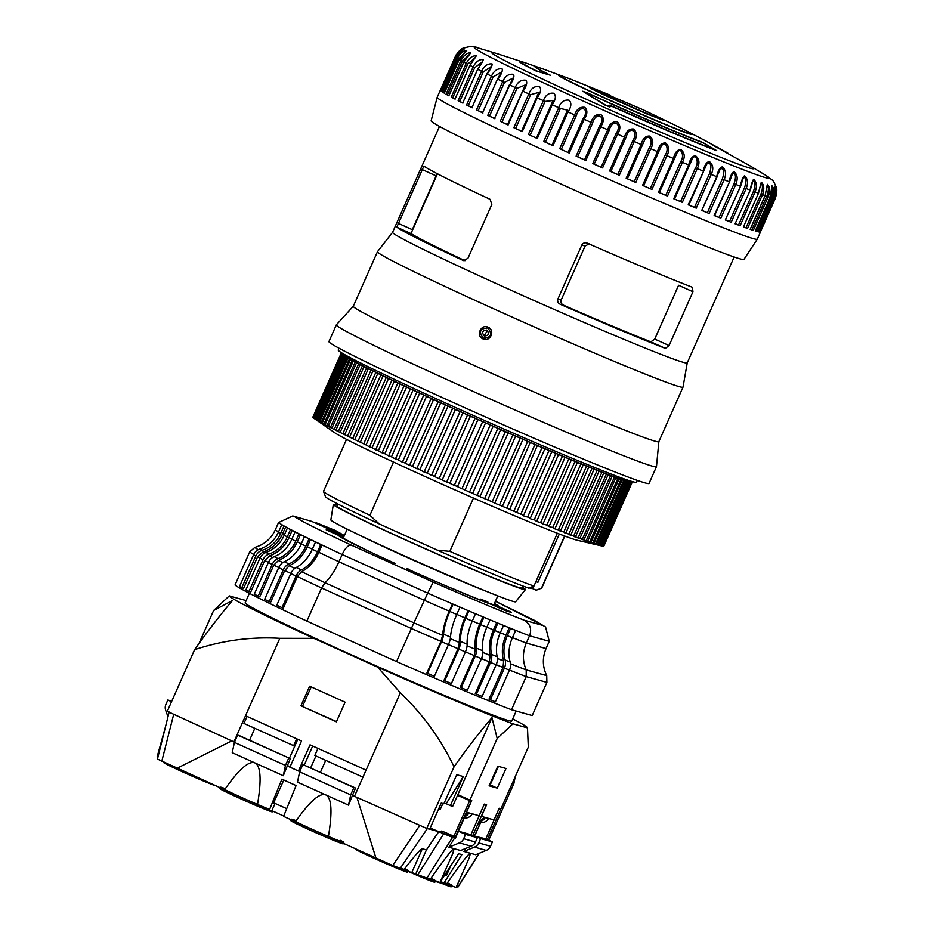 <?xml version="1.0" encoding="UTF-8"?>
<svg xmlns="http://www.w3.org/2000/svg" width="934" height="934" viewBox="0 0 934 934"><rect width="100%" height="100%" fill="white"/><g stroke="black" fill="none" stroke-linecap="round" stroke-linejoin="round"><path stroke-width="1.4" d="M408.462 569.11L406.465 568.549A87.527 2.744 23.9 0 0 492.265 604.742L504.745 610.381A101.456 3.187 -156.1 0 0 511.295 612.214L498.686 606.54A87.527 2.744 23.9 0 0 498.768 606.47A87.527 2.744 23.9 0 0 494.425 603.527A87.527 2.744 -156.1 0 1 498.768 606.47A87.527 2.744 -156.1 0 1 496.725 606.201A87.527 2.744 -156.1 0 1 453.469 589.097L451.472 588.245M343.525 537.482L342.615 537.073A83.558 2.627 -156.1 0 0 342.358 537.167A83.558 2.627 -156.1 0 0 363.548 548.562L357.395 545.795A87.527 2.744 -156.1 0 1 338.715 535.544A87.527 2.744 23.9 0 1 338.797 535.486L326.199 529.812A101.456 3.187 -156.1 0 1 332.749 531.644L332.341 532.567M511.517 709.758L532.217 715.561L546.904 682.415L526.204 676.625L511.517 709.758A163.123 5.125 23.9 0 1 396.553 661.576L306.877 621.11A163.123 5.125 23.9 0 1 235.029 584.988L249.717 551.842L254.842 547.429C264.322 544.604 271.152 538.72 275.332 529.8A148.81 4.67 23.9 0 0 278.53 531.913M275.332 529.8L278.554 522.526L292.762 515.93L311.641 521.347L344.179 535.999M343.829 536.793A87.527 2.744 -156.1 0 0 340.758 535.824A87.527 2.744 -156.1 0 0 338.715 535.544A87.527 2.744 23.9 0 0 395.117 563.424M343.875 536.676L332.749 531.644M498.277 607.462L498.686 606.54M490.35 699.811L504.383 668.114L509.439 670.157L495.405 701.854L489.007 699.169L503.052 667.471L503.636 660.992A160.263 5.032 -156.1 0 1 497.413 658.447M476.457 694.114L490.502 662.428L496.152 664.751L482.107 696.449L475.278 693.542L489.323 661.856L490.152 655.458A160.263 5.032 -156.1 0 1 482.866 652.434M461.186 687.751L475.231 656.053L481.407 658.645L467.362 690.331L460.205 687.249L474.25 655.563L475.336 649.282A160.263 5.032 -156.1 0 1 467.093 645.803M444.782 680.804L458.827 649.107L465.412 651.909L451.379 683.606L443.989 680.384L458.034 648.698L459.4 642.534A160.263 5.032 -156.1 0 1 450.328 638.646M427.468 673.379L441.513 641.681L448.425 644.658L434.392 676.356L426.896 673.052L440.93 641.366L442.599 635.33A160.263 5.032 -156.1 0 1 413.902 622.826L396.553 661.576M301.647 571.713L297.351 576.57L283.306 608.256L276.779 605.232L290.824 573.534A9.947 6.807 -64.4 0 1 296.195 567.475A29.841 20.42 115.6 0 0 312.295 549.274L315.517 542L316.824 542.526A148.81 4.67 23.9 0 0 322.055 545.036L318.833 552.309C314.735 561.229 309.014 567.709 301.647 571.713A160.263 5.032 -156.1 0 0 325.032 582.723C330.216 577.784 334.851 570.814 338.949 561.778L342.171 554.516L427.725 593.113L413.902 622.826L325.032 582.723L321.565 587.965L306.877 621.11M284.73 570.487L270.685 602.173L269.237 601.578L264.649 599.336L278.694 567.65A9.947 7.635 -63.9 0 1 284.333 561.708A29.841 22.918 116.1 0 0 301.25 543.903L304.472 536.641L305.932 537.237A148.81 4.67 23.9 0 0 310.508 539.478L307.286 546.74C303.176 555.672 297.164 561.999 289.236 565.735L284.73 570.487A163.123 5.125 -156.1 0 0 290.859 573.453M273.79 565.093L259.745 596.791L258.169 596.125L254.305 594.187L268.35 562.501A9.947 8.359 -63.3 0 1 274.222 556.676A29.841 25.066 116.7 0 0 291.84 539.21L295.062 531.948L296.65 532.613A148.81 4.67 23.9 0 0 300.503 534.552L297.281 541.813C293.159 550.733 286.89 556.944 278.484 560.447L273.79 565.093A163.123 5.125 -156.1 0 0 278.741 567.557M264.707 560.482L250.674 592.179L248.981 591.456L245.899 589.844L259.944 558.158A9.947 8.955 -62.4 0 1 266.015 552.438A29.841 26.852 117.6 0 0 284.193 535.264L287.415 528.002L289.108 528.714A148.81 4.67 23.9 0 0 292.19 530.325L288.968 537.599C284.835 546.507 278.367 552.613 269.564 555.905L264.707 560.482A163.123 5.125 -156.1 0 0 268.408 562.385M257.621 556.722L243.587 588.408L241.813 587.649L239.559 586.389L253.604 554.703A9.947 9.41 -60.8 0 1 259.815 549.052A29.841 28.23 119.2 0 0 278.437 532.123L281.659 524.85L283.434 525.62A148.81 4.67 23.9 0 0 285.687 526.869L282.465 534.143C278.332 543.051 271.701 549.075 262.594 552.204L257.621 556.722A163.123 5.125 -156.1 0 0 260.014 558.018M311.641 521.347L292.762 515.93M282.01 607.73L296.055 576.044A9.947 6.807 -64.4 0 1 301.425 569.973A29.841 20.42 115.6 0 0 317.537 551.784L320.759 544.51L322.055 545.036A148.81 4.67 23.9 0 0 342.171 554.516C345.206 548.071 348.23 544.931 351.266 545.106C318.774 529.905 299.837 520.378 294.443 516.537M441.513 641.681A9.947 3.199 -66.7 0 0 443.592 634.139A29.841 9.609 113.3 0 1 449.838 611.49L453.06 604.216L452.488 603.901A148.81 4.67 23.9 0 1 427.725 593.113L433.213 582.08L351.266 545.106M504.383 668.114A9.947 7.25 -68 0 0 505.131 660.011A29.841 21.739 112 0 1 507.349 635.669L510.571 628.395L509.228 627.753A148.81 4.67 23.9 0 0 514.284 629.796A148.81 4.67 23.9 0 0 529.52 635.785C532.006 629.107 530.208 623.912 524.137 620.199C502.294 611.747 471.985 599.044 433.213 582.08M318.833 552.309A148.81 4.67 23.9 0 0 338.949 561.778L424.503 600.387A148.81 4.67 23.9 0 0 449.266 611.163L452.488 603.901A148.81 4.67 23.9 0 0 459.411 606.878A148.81 4.67 23.9 0 0 468.097 610.591A148.81 4.67 23.9 0 0 474.694 613.393A148.81 4.67 23.9 0 0 482.901 616.86A148.81 4.67 23.9 0 0 489.077 619.452A148.81 4.67 23.9 0 0 496.678 622.616A148.81 4.67 23.9 0 0 502.34 624.939A148.81 4.67 23.9 0 0 509.228 627.753L506.006 635.027C502.142 644.063 501.36 652.714 503.636 660.992M546.904 682.415L546.729 675.644L526.227 669.911C522.456 661.155 522.48 652.201 526.297 643.059L529.52 635.785L549.262 641.308L545.584 627.006L543.051 625.488L524.137 620.199M510.524 663.759A160.263 5.032 -156.1 0 0 526.227 669.911L526.204 676.625A163.123 5.125 -156.1 0 1 509.485 670.075M449.266 611.163C445.343 620.176 443.113 628.22 442.599 635.33M448.425 644.658A9.947 3.199 -66.7 0 0 450.515 637.116A29.841 9.609 113.3 0 1 456.761 614.467L459.983 607.193L459.411 606.878M458.827 649.107A9.947 4.331 -67 0 0 460.532 641.401A29.841 12.983 113 0 1 465.669 618.273L468.891 611.011L468.097 610.591L464.875 617.864C460.976 626.877 459.143 635.097 459.4 642.534M465.412 651.909A9.947 4.331 -67 0 0 467.128 644.203A29.841 12.983 113 0 1 472.265 621.087L475.488 613.813L474.694 613.393M475.231 656.053A9.947 5.382 -67.3 0 0 476.597 648.196A29.841 16.158 112.7 0 1 480.671 624.636L483.894 617.362L482.901 616.86L479.679 624.134C475.791 633.159 474.344 641.541 475.336 649.282M481.407 658.645A9.947 5.382 -67.3 0 0 482.761 650.788A29.841 16.158 112.7 0 1 486.847 627.216L490.07 619.942L489.077 619.452M490.502 662.428A9.947 6.363 -67.6 0 0 491.529 654.43A29.841 19.089 112.4 0 1 494.635 630.462L497.857 623.188L496.678 622.616L493.456 629.89C489.591 638.914 488.482 647.437 490.152 655.458M496.152 664.751A9.947 6.363 -67.6 0 0 497.192 656.765A29.841 19.089 112.4 0 1 500.285 632.785L503.508 625.523L502.34 624.939M509.439 670.157A9.947 7.25 -68 0 0 510.186 662.043A29.841 21.739 112 0 1 512.404 637.712L515.626 630.438L514.284 629.796M241.813 587.649L255.858 555.952A9.947 9.41 -60.8 0 1 262.057 550.313A29.841 28.23 119.2 0 0 280.69 533.384L283.913 526.111L285.687 526.869A148.81 4.67 23.9 0 0 289.108 528.714M248.981 591.456L263.026 559.77A9.947 8.955 -62.4 0 1 269.085 554.049A29.841 26.852 117.6 0 0 287.275 536.875L290.497 529.601L292.19 530.325A148.81 4.67 23.9 0 0 296.65 532.613M258.169 596.125L272.214 564.44A9.947 8.359 -63.3 0 1 278.075 558.614A29.841 25.066 116.7 0 0 295.693 541.16L298.915 533.886L300.503 534.552A148.81 4.67 23.9 0 0 305.932 537.237M269.237 601.578L283.271 569.892A9.947 7.635 -63.9 0 1 288.91 563.949A29.841 22.918 116.1 0 0 305.838 546.145L309.061 538.871L310.508 539.478A148.81 4.67 23.9 0 0 316.824 542.526M315.517 542L320.759 544.51M304.472 536.641L309.061 538.871M295.062 531.948L298.915 533.886M287.415 528.002L290.497 529.601M281.659 524.85L283.913 526.111M510.571 628.395L515.626 630.438M497.857 623.188L503.508 625.523M483.894 617.362L490.07 619.942M468.891 611.011L475.488 613.813M453.06 604.216L459.983 607.193M549.262 641.308L546.04 648.581L526.297 643.059A148.81 4.67 23.9 0 1 512.439 637.618M546.729 675.644C542.467 666.748 542.245 657.734 546.04 648.581M343.49 535.065L316.544 522.912L335.399 530.489L343.49 535.065L343.233 535.626M316.544 522.912L316.264 523.554M447.152 871.889A24.669 0.771 -156.1 0 1 447.876 872.263M446.09 873.57A24.669 0.771 -156.1 0 1 447.082 874.049M215.789 785.786A28.65 0.899 -156.1 0 1 215.474 785.704A28.65 0.899 -156.1 0 1 186.812 773.772A28.65 0.899 -156.1 0 1 163.765 762.588L163.905 762.261M451.612 885.864L451.192 886.821A28.65 0.899 -156.1 0 1 450.527 886.728A28.65 0.899 -156.1 0 1 439.879 882.607M439.19 882.326A28.65 0.899 -156.1 0 1 435.466 880.75A28.65 0.899 -156.1 0 0 432.022 878.754M451.169 885.28A28.65 0.899 -156.1 0 1 444.199 882.665M435.256 881.276L434.824 882.245A28.65 0.899 -156.1 0 1 434.158 882.151A28.65 0.899 -156.1 0 1 407.936 871.305M434.8 880.704A28.65 0.899 -156.1 0 1 427.083 877.785M407.983 871.224L407.551 872.181A28.65 0.899 -156.1 0 1 406.885 872.087A28.65 0.899 -156.1 0 1 378.223 860.156A28.65 0.899 -156.1 0 1 355.177 848.971L355.282 848.737M407.528 870.64A28.65 0.899 -156.1 0 1 400.476 867.99M343.408 843.379L343.21 843.834A28.65 0.899 -156.1 0 1 342.533 843.752A28.65 0.899 -156.1 0 1 313.871 831.82A28.65 0.899 -156.1 0 1 290.824 820.624L291.186 819.819M343.187 842.293A28.65 0.899 -156.1 0 1 314.513 830.361A28.65 0.899 -156.1 0 1 291.466 819.176M473.351 835.895L485.341 838.72L492.428 841.919L490.513 846.239A7.962 7.776 105.6 0 1 486.252 850.407L475.698 854.727L470.456 853.267L469.195 857.961L456.201 887.3A33.426 1.051 23.9 0 1 455.418 887.195A33.426 1.051 23.9 0 1 446.662 883.891L440.918 881.778M452.838 853.384L454.099 848.679C452.546 848.562 444.619 858.766 430.294 879.314A33.426 1.051 23.9 0 0 439.062 882.618A33.426 1.051 23.9 0 0 439.832 882.723L452.838 853.384M272.67 811.039L272.308 811.844A28.65 0.899 -156.1 0 1 271.642 811.763A28.65 0.899 -156.1 0 1 242.98 799.819A28.65 0.899 -156.1 0 1 219.934 788.635L220.296 787.817M269.634 809.393A28.65 0.899 -156.1 0 1 239.991 796.737A28.65 0.899 -156.1 0 1 220.576 787.175M447.584 872.928A24.669 0.771 -156.1 0 1 446.709 872.589M446.709 874.901A24.669 0.771 -156.1 0 1 445.541 874.434M283.784 780.007L273.604 802.983L274.911 803.345M445.203 874.983L446.429 875.532L450.141 867.161M448.04 871.889L447.351 871.574M430.177 828.049L445.355 834.366L455.804 837.296M352.48 794.951L354.605 795.908M287.263 765.518L290.1 766.802M283.714 816.024L271.852 810.665L275.063 803.415M292.144 819.258A28.65 0.899 -156.1 0 1 295.296 820.367M340.396 840.355A28.65 0.899 -156.1 0 1 343.852 842.386M456.493 886.646L457.987 887.043L479.34 853.232M440.124 882.07L458.641 853.688L461.91 854.598L443.907 883.12M157.624 759.132L224.58 789.755A33.426 1.051 23.9 0 0 257.492 804.606L269.401 809.976L281.893 779.154L296.078 785.552L283.574 816.374L295.471 821.745A33.426 1.051 23.9 0 0 328.394 836.607L392.724 865.503L403.99 869.647A33.426 1.051 23.9 0 0 411.789 872.554L430.294 879.314M269.401 809.976L271.852 810.665M165.552 726.547L157.157 756.727L157.928 757.182M221.241 787.269A28.65 0.899 -156.1 0 1 224.393 788.378M404.749 868.69A28.65 0.899 -156.1 0 1 408.205 870.721M448.378 883.331A28.65 0.899 -156.1 0 1 451.834 885.362M283.282 775.722L285.454 765.436L234.411 742.402L237.633 735.128L239.267 735.583L290.311 758.618L283.282 775.722L254.935 762.926C248.841 760.521 238.73 769.453 224.58 789.755M299.744 771.577L298.6 771.052M512.708 718.9A162.925 5.114 -156.1 0 1 527.43 727.796A162.925 5.114 -156.1 0 1 527.43 727.878L512.673 723.733A162.866 5.114 -156.1 0 1 377.64 667.133L400.347 692.794L354.476 796.305L366.046 770.106L310.041 744.83L298.436 771.017L287.252 765.938M352.48 795.371L355.539 788.051L302.861 764.561L353.904 787.596L350.682 794.869L348.51 805.155L352.48 795.371L354.453 796.258M471.203 846.192L460.637 850.512L448.857 847.22L459.423 842.888L471.203 846.192A7.962 7.776 -74.4 0 0 475.464 842.024L477.379 837.705L470.281 834.506L458.501 831.213L455.278 838.487L438.758 831.669L429.698 829.135M473.561 835.428L480.648 838.627L478.733 842.935A7.962 7.776 105.6 0 1 474.472 847.103L463.906 851.434L470.456 853.267C468.915 853.139 460.976 863.355 446.662 883.891M448.857 847.22L454.566 838.16M415.887 873.699L426.429 849.905L422.331 848.761C420.954 848.562 414.848 855.521 403.99 869.647M426.429 849.905L438.758 831.669M427.398 828.493L400.091 868.55M356.928 797.391L375.97 858.077M392.724 865.503L419.81 825.341M348.51 805.155L325.826 794.927C331.687 797.905 332.539 811.798 328.394 836.607M350.682 794.869L299.639 771.834L297.467 782.12L325.826 794.927C319.732 792.511 309.621 801.454 295.471 821.745M257.492 804.606C261.648 779.797 260.784 765.903 254.935 762.926L232.239 752.687L234.411 742.402M231.76 740.907L177.005 768.285M173.712 714.288L161.78 761.28M463.906 851.434L465.832 848.387M475.464 842.024L463.684 838.72L465.587 834.412L458.501 831.213M463.684 838.72A7.962 7.776 105.6 0 1 459.423 842.888M167.98 716.787L165.692 710.33A7.962 7.776 -74.4 0 1 165.925 704.353L167.84 700.033L171.541 701.714M171.786 701.142L167.84 700.033M237.633 735.128L290.311 758.618M355.539 788.051L353.904 787.596M477.379 837.705L465.587 834.412M480.648 838.627L492.428 841.919M299.639 771.834L302.861 764.561M285.454 765.436L288.676 758.163M478.745 822.06L479.632 822.317A7.962 7.776 -74.4 0 0 488.599 818.382M485.33 817.472A7.962 7.776 105.6 0 1 478.92 821.663M479.212 821.021A7.962 7.776 -74.4 0 0 484.022 817.098M473.643 835.451L475.406 834.109M477.367 825.177L480.228 823.449L479.364 822.235M463.859 817.88A7.962 7.776 -74.4 0 0 472.242 813.806M468.961 812.884A7.962 7.776 105.6 0 1 464.361 816.736M464.91 815.499A7.962 7.776 -74.4 0 0 467.654 812.522M458.384 830.233L459.038 829.532M463.217 819.316L463.684 818.277M442.868 803.52L440.264 809.381L438.641 808.937M362.929 777.146L314.828 755.443L317.945 748.403M294.759 746.173L243.937 723.453L247.055 716.413M293.568 745.846L296.685 738.806M493.853 604.777L494.331 603.691A82.355 2.592 23.9 0 0 494.366 603.656L497.81 595.88M356.765 533.816A85.146 2.674 23.9 0 0 487.945 591.946M479.842 599.78L480.193 598.998A82.355 2.592 23.9 0 0 487.793 601.858L487.443 602.64M437.462 173.794L411.193 233.08M339.042 348.23L338.236 350.04A163.123 5.125 23.9 0 0 453.831 406.745A163.123 5.125 23.9 0 0 636.521 482.224L637.327 480.403M344.879 354.71L344.716 355.083A155.172 4.868 23.9 0 0 346.654 356.893A155.172 4.868 23.9 0 0 497.367 428.041A155.172 4.868 23.9 0 0 628.442 480.812L628.605 480.438M487.723 499.912L515.615 436.108L520.308 438.174L492.148 501.838L487.723 499.912A159.154 4.997 23.9 0 1 484.688 498.593L479.959 496.654L508.178 432.874L512.883 434.964A159.154 4.997 23.9 0 0 515.918 436.295M341.062 353.507A159.154 4.997 -156.1 0 1 341.073 353.472L312.878 417.089A159.154 4.997 23.9 0 0 312.867 417.136L341.062 353.507L344.132 354.955L341.108 353.694L312.913 417.323A159.154 4.997 23.9 0 0 313.018 417.486L341.214 353.858L344.401 355.352L341.494 354.149L313.299 417.778A159.154 4.997 23.9 0 0 313.567 418.012L341.762 354.383L345.031 355.901L342.276 354.78L314.081 418.409A159.154 4.997 23.9 0 0 314.478 418.689L334.851 432.804A134.484 4.226 23.9 0 0 335.178 433.026A134.484 4.226 23.9 0 0 455.78 490.268A134.484 4.226 23.9 0 0 577.492 540.319L601.624 545.935A159.154 4.997 23.9 0 0 601.951 546.016L630.146 482.388A159.154 4.997 -156.1 0 1 629.621 482.259L601.426 545.888A159.154 4.997 23.9 0 0 601.624 545.935M315.26 419.214L317.63 420.872L314.513 418.712L342.708 355.095L346.094 356.648L343.455 355.585L315.26 419.214A159.154 4.997 23.9 0 0 315.855 419.588L344.051 355.959L347.541 357.57L345.031 356.566L316.836 420.195A159.154 4.997 23.9 0 0 317.583 420.639L345.778 357.01L349.374 358.668L346.993 357.71L318.798 421.339A159.154 4.997 23.9 0 0 319.697 421.853L347.892 358.224L351.593 359.917L349.339 359.018L321.144 422.647A159.154 4.997 23.9 0 0 322.195 423.219L350.39 359.602L354.196 361.33L352.06 360.489L323.864 424.118A159.154 4.997 23.9 0 0 325.067 424.76L353.262 361.131L357.162 362.906L355.142 362.123L326.947 425.741A159.154 4.997 23.9 0 0 328.301 426.453L356.496 362.824L360.489 364.634L358.598 363.898L330.402 427.527A159.154 4.997 23.9 0 0 331.897 428.297L360.092 364.669L364.167 366.513L362.392 365.836L334.197 429.453A159.154 4.997 23.9 0 0 335.831 430.282L364.026 366.653L368.183 368.533L366.537 367.903L338.341 431.531A159.154 4.997 23.9 0 0 340.116 432.407L368.311 368.79L372.538 370.693L370.996 370.109L342.801 433.738A159.154 4.997 23.9 0 0 344.704 434.672L372.899 371.043L377.208 372.981L375.783 372.456L347.588 436.085A159.154 4.997 23.9 0 0 349.62 437.065L377.815 373.437L382.181 375.398L380.874 374.919L352.678 438.548A159.154 4.997 23.9 0 0 354.827 439.575L383.022 375.958L387.447 377.943L386.256 377.499L358.061 441.128A159.154 4.997 23.9 0 0 360.326 442.214L388.521 378.585L392.992 380.593L391.906 380.196L363.711 443.825A159.154 4.997 23.9 0 0 366.081 444.946L394.276 381.317L398.806 383.349L397.826 382.998L369.631 446.627A159.154 4.997 23.9 0 0 372.094 447.783L400.289 384.154L404.866 386.197L403.978 385.894L375.783 449.511A159.154 4.997 23.9 0 0 378.352 450.713L406.547 387.085L411.147 389.139L410.365 388.871L382.169 452.5A159.154 4.997 23.9 0 0 384.82 453.726L413.015 390.108L417.65 392.163L416.949 391.93L388.754 455.558A159.154 4.997 23.9 0 0 391.486 456.819L419.681 393.191L424.351 395.257L423.732 395.07L395.537 458.687A159.154 4.997 23.9 0 0 398.339 459.983L426.534 396.355L431.216 398.421L402.496 461.886A159.154 4.997 23.9 0 0 405.368 463.194L433.563 399.577L438.256 401.643L409.606 465.132A159.154 4.997 23.9 0 0 412.524 466.463L440.72 402.846L445.425 404.912L416.844 468.424A159.154 4.997 23.9 0 0 419.821 469.779L448.016 406.15L452.71 408.216L424.199 471.763A159.154 4.997 23.9 0 0 427.212 473.118L455.407 409.477L460.1 411.544L431.648 475.114A159.154 4.997 23.9 0 0 434.695 476.48L462.867 412.84L467.56 414.894L439.178 478.488A159.154 4.997 23.9 0 0 442.249 479.866L470.397 416.202L475.091 418.269L446.756 481.874A159.154 4.997 23.9 0 0 449.838 483.252L477.963 419.564L482.656 421.631L454.356 485.26A159.154 4.997 23.9 0 0 457.45 486.626L485.54 422.927L490.233 424.993L461.98 488.634A159.154 4.997 23.9 0 0 465.062 490L493.117 426.266L497.845 428.367L469.58 491.984A159.154 4.997 23.9 0 0 472.662 493.339L500.671 429.593L505.399 431.683L477.169 495.312A159.154 4.997 23.9 0 0 480.228 496.643M499.433 505.072L494.728 503.134L522.97 439.295L527.698 441.397L499.503 505.025A159.154 4.997 23.9 0 0 502.457 506.298L530.22 442.424L534.948 444.514L506.753 508.143A159.154 4.997 23.9 0 0 509.66 509.392L537.342 445.483L542.07 447.561L513.875 511.19A159.154 4.997 23.9 0 0 516.712 512.404L544.907 448.775L544.324 448.46L549.029 450.527L520.833 514.155L516.712 512.404M477.099 495.44L472.662 493.339M506.753 508.143L502.457 506.298M469.533 492.136L465.062 490M513.875 511.19L509.66 509.392M461.945 488.821L457.45 486.626M454.356 485.482L449.838 483.252M442.156 479.924L446.779 482.142M439.249 478.803L434.637 476.527M431.777 475.464L427.212 473.118M424.375 472.16L419.821 469.779M417.078 468.868L412.524 466.463L440.72 402.846A159.154 4.997 -156.1 0 1 437.801 401.515M409.898 465.622L405.368 463.194M402.858 462.435L398.339 459.983M395.969 459.283L391.486 456.819M389.268 456.212L384.82 453.726M382.765 453.2L378.352 450.713M376.472 450.281L372.094 447.783M370.401 447.444L366.081 444.946M363.711 443.825L360.326 442.214M358.061 441.128L354.827 439.575M352.678 438.548L349.62 437.065M347.588 436.085L344.704 434.672M342.801 433.738L340.116 432.407M338.341 431.531L335.831 430.282M334.197 429.453L331.897 428.297M330.402 427.527L328.301 426.453M326.947 425.741L325.067 424.76M323.864 424.118L322.195 423.219M321.144 422.647L319.697 421.853M318.798 421.339L317.583 420.639M316.836 420.195L315.855 419.588M341.891 353.472L344.611 354.558M344.739 354.628L341.529 353.309A159.154 4.997 -156.1 0 0 341.307 353.332M523.344 439.505A159.154 4.997 -156.1 0 1 520.343 438.209M530.652 442.669A159.154 4.997 -156.1 0 1 527.698 441.397M537.856 445.763A159.154 4.997 -156.1 0 1 534.948 444.514M544.907 448.775A159.154 4.997 -156.1 0 1 542.07 447.561M551.807 451.706L555.823 453.41L527.628 517.027C524.172 516.292 522.842 515.731 523.612 515.334L551.807 451.706A159.154 4.997 -156.1 0 1 549.029 450.527M558.532 454.543L562.431 456.189L534.236 519.806C530.64 519.024 529.344 518.475 530.337 518.172L558.532 454.543A159.154 4.997 -156.1 0 1 555.823 453.41M565.047 457.286L568.818 458.863L540.623 522.491C536.91 521.651 535.649 521.125 536.852 520.915L565.047 457.286A159.154 4.997 -156.1 0 1 562.431 456.189M571.351 459.913L574.994 461.419L546.799 525.048C542.958 524.161 541.743 523.659 543.156 523.542L571.351 459.913A159.154 4.997 -156.1 0 1 568.818 458.863M577.422 462.435L580.925 463.871L552.73 527.488C548.772 526.566 547.604 526.087 549.227 526.052L577.422 462.435A159.154 4.997 -156.1 0 1 574.994 461.419M583.248 464.828L586.587 466.183L558.392 529.812C554.341 528.842 553.232 528.387 555.053 528.446L583.248 464.828A159.154 4.997 -156.1 0 1 580.925 463.871M588.805 467.093L591.981 468.366L563.786 531.995C559.641 531.002 558.59 530.57 560.61 530.71L588.805 467.093A159.154 4.997 -156.1 0 1 586.587 466.183M594.094 469.218L597.095 470.421L568.899 534.05C564.673 533.022 563.669 532.613 565.899 532.847L594.094 469.218A159.154 4.997 -156.1 0 1 591.981 468.366M599.079 471.215L601.893 472.324L573.698 535.953C569.401 534.902 568.467 534.528 570.884 534.832L599.079 471.215A159.154 4.997 -156.1 0 1 597.095 470.421M603.749 473.048L606.376 474.075L578.181 537.704C573.838 536.641 572.962 536.291 575.554 536.676L603.749 473.048A159.154 4.997 -156.1 0 1 601.893 472.324M608.104 474.741L610.532 475.675L582.337 539.303L579.909 538.369L608.104 474.741A159.154 4.997 -156.1 0 1 606.376 474.075M612.132 476.282L614.362 477.122L586.167 540.751L583.937 539.91L612.132 476.282A159.154 4.997 -156.1 0 1 610.532 475.675M615.81 477.659L613.836 476.702L617.829 478.406L589.634 542.024L587.614 541.288L615.81 477.659A159.154 4.997 -156.1 0 1 614.362 477.122M619.125 478.873L617.035 477.858L620.935 479.516L592.74 543.144L590.93 542.502L619.125 478.873A159.154 4.997 -156.1 0 1 617.829 478.406M622.091 479.924L619.872 478.85L623.679 480.461L595.483 544.09L593.896 543.541L622.091 479.924A159.154 4.997 -156.1 0 1 620.935 479.516M624.683 480.8L622.348 479.667L626.037 481.232L597.842 544.861L596.487 544.417L624.683 480.8A159.154 4.997 -156.1 0 1 623.679 480.461M626.889 481.5L624.426 480.321L628.022 481.839L599.826 545.468L598.694 545.129L626.889 481.5A159.154 4.997 -156.1 0 1 626.037 481.232M599.826 545.468A159.154 4.997 23.9 0 0 600.515 545.654L601.426 545.888L600.515 545.654L628.71 482.026A159.154 4.997 -156.1 0 1 628.022 481.839M628.71 482.026L629.621 482.259M630.146 482.388L627.45 481.103L630.824 482.516L602.628 546.133A159.154 4.997 23.9 0 0 603.002 546.192L631.197 482.563A159.154 4.997 -156.1 0 1 630.824 482.516M631.197 482.563L628.36 481.22L631.629 482.586L603.434 546.215A159.154 4.997 23.9 0 0 603.644 546.192L631.839 482.563A159.154 4.997 -156.1 0 1 631.629 482.586M631.839 482.563L628.886 481.173L632.038 482.481L603.843 546.11A159.154 4.997 23.9 0 0 603.878 546.051L632.073 482.423A159.154 4.997 -156.1 0 1 632.073 482.423A159.154 4.997 -156.1 0 1 632.038 482.481M629.983 480.893L631.384 481.512A159.154 4.997 -156.1 0 1 631.664 481.746L628.757 480.543L631.933 482.037A159.154 4.997 -156.1 0 1 632.049 482.201M343.385 353.858L342.334 353.379A159.154 4.997 -156.1 0 0 341.961 353.332M344.051 355.959A159.154 4.997 -156.1 0 1 343.455 355.585M345.778 357.01A159.154 4.997 -156.1 0 1 345.031 356.566M347.892 358.224A159.154 4.997 -156.1 0 1 346.993 357.71M350.39 359.602A159.154 4.997 -156.1 0 1 349.339 359.018M353.262 361.131A159.154 4.997 -156.1 0 1 352.06 360.489M356.496 362.824A159.154 4.997 -156.1 0 1 355.142 362.123M360.092 364.669A159.154 4.997 -156.1 0 1 358.598 363.898M364.026 366.653A159.154 4.997 -156.1 0 1 362.392 365.836M368.311 368.79A159.154 4.997 -156.1 0 1 366.537 367.903M372.899 371.043A159.154 4.997 -156.1 0 1 370.996 370.109M377.815 373.437A159.154 4.997 -156.1 0 1 375.783 372.456M383.022 375.958A159.154 4.997 -156.1 0 1 380.874 374.919M388.521 378.585A159.154 4.997 -156.1 0 1 386.256 377.499M394.276 381.317A159.154 4.997 -156.1 0 1 391.906 380.196M400.289 384.154A159.154 4.997 -156.1 0 1 397.826 382.998M406.547 387.085A159.154 4.997 -156.1 0 1 403.978 385.894M413.015 390.108A159.154 4.997 -156.1 0 1 410.365 388.871M419.681 393.191A159.154 4.997 -156.1 0 1 416.949 391.93M426.534 396.355A159.154 4.997 -156.1 0 1 423.732 395.07M433.563 399.577A159.154 4.997 -156.1 0 1 430.691 398.258M448.016 406.15A159.154 4.997 -156.1 0 1 445.039 404.807M455.407 409.489A159.154 4.997 -156.1 0 1 452.395 408.135M462.89 412.863A159.154 4.997 -156.1 0 1 459.843 411.497M470.444 416.237A159.154 4.997 -156.1 0 1 467.374 414.871M478.033 419.623A159.154 4.997 -156.1 0 1 474.951 418.245M485.645 422.997A159.154 4.997 -156.1 0 1 482.551 421.631M493.257 426.371A159.154 4.997 -156.1 0 1 490.175 425.005M500.858 429.71A159.154 4.997 -156.1 0 1 497.775 428.356M508.423 433.026A159.154 4.997 -156.1 0 1 505.364 431.683M512.883 434.964L484.618 498.698M495.148 503.134A159.154 4.997 -156.1 0 1 492.148 501.838L492.066 501.908M595.985 544.534L598.694 545.129A159.154 4.997 23.9 0 1 597.842 544.861M593.896 543.868L596.487 544.417A159.154 4.997 23.9 0 1 595.483 544.09M591.432 543.039L593.896 543.541A159.154 4.997 23.9 0 1 592.74 543.144M588.607 542.047L590.93 542.502A159.154 4.997 23.9 0 1 589.634 542.024M585.408 540.879L587.614 541.288A159.154 4.997 23.9 0 1 586.167 540.751M581.859 539.537L583.937 539.91A159.154 4.997 23.9 0 1 582.337 539.303M577.959 538.042L579.909 538.369A159.154 4.997 23.9 0 1 578.181 537.704M573.733 536.396L575.554 536.676A159.154 4.997 23.9 0 1 573.698 535.953M569.168 534.587L570.884 534.832A159.154 4.997 23.9 0 1 568.899 534.05M564.311 532.637L565.899 532.847A159.154 4.997 23.9 0 1 563.786 531.995M559.151 530.535L560.61 530.71A159.154 4.997 23.9 0 1 558.392 529.812M553.699 528.305L555.053 528.446A159.154 4.997 23.9 0 1 552.73 527.488M547.989 525.947L549.227 526.052A159.154 4.997 23.9 0 1 546.799 525.048M542.024 523.46L543.156 523.542A159.154 4.997 23.9 0 1 540.623 522.491M535.824 520.857L536.852 520.915A159.154 4.997 23.9 0 1 534.236 519.806M529.403 518.136L530.337 518.172A159.154 4.997 23.9 0 1 527.628 517.027M522.783 515.323L523.612 515.334A159.154 4.997 23.9 0 1 520.833 514.155L520.822 514.155M588.724 86.652L643.269 109.85L660.56 118.174L663.163 120.252L646.561 113.796L604.426 95.116L590.358 88.228L588.724 86.652A1109.604 1084 -74.4 0 0 663.163 120.252M456.259 54.709L462.143 48.79C468.763 46.116 474.017 45.813 477.916 47.891L478.78 48.136A161.302 5.067 23.9 0 0 478.103 47.938A161.302 5.067 23.9 0 0 588.63 103.511A161.302 5.067 23.9 0 0 765.506 177.647A161.302 5.067 23.9 0 0 765.775 175.312L749.663 165.633A143.229 4.495 -156.1 0 1 753.691 168.692A143.229 4.495 -156.1 0 1 593.288 102.425A143.229 4.495 -156.1 0 1 491.786 52.643A143.229 4.495 -156.1 0 1 496.771 53.565L525.562 62.905A114.462 3.596 -156.1 0 1 526.461 63.208M682.042 128.612A73.214 2.3 -156.1 0 1 683.314 129.254A73.214 2.3 -156.1 0 1 692.257 134.496A73.214 2.3 -156.1 0 1 610.276 100.627A73.214 2.3 -156.1 0 1 558.392 75.175A73.214 2.3 -156.1 0 1 568.281 78.281A73.214 2.3 -156.1 0 1 569.623 78.783M583.248 91.59L586.494 92.431A96.319 3.024 23.9 0 0 702.73 142.435L716.728 150.678A114.462 3.596 -156.1 0 1 611.875 106.348L609.237 106.698L604.707 104.947L582.828 91.24M478.768 48.136L496.771 53.565A143.229 4.495 -156.1 0 0 495.137 53.075A143.229 4.495 -156.1 0 0 491.786 52.643A143.229 4.495 -156.1 0 0 607.018 108.589A143.229 4.495 -156.1 0 0 750.352 168.26A143.229 4.495 -156.1 0 0 753.691 168.692A143.229 4.495 -156.1 0 0 749.663 165.633L712.479 144.968A96.319 3.024 23.9 0 0 706.291 141.232L683.314 129.254M643.269 109.85L680.816 127.981A70.821 2.23 -156.1 0 1 690.133 133.399A70.821 2.23 -156.1 0 1 610.824 100.627A70.821 2.23 -156.1 0 1 560.634 76.016A70.821 2.23 -156.1 0 1 570.908 79.273L609.563 94.906M714.335 149.312L703.325 142.925A98.035 3.082 -156.1 0 1 585.758 92.314L585.571 92.233M568.281 78.281L543.985 69.303A96.319 3.024 23.9 0 0 536.595 67.318A96.319 3.024 23.9 0 0 550.324 75.222L535.626 70.797A114.462 3.596 -156.1 0 1 519.362 61.446A114.462 3.596 -156.1 0 1 525.562 62.905M609.96 107.001L608.886 106.686M608.921 106.674L609.575 105.215L607.684 105.997L606.026 105.367L584.451 92.291M609.575 105.215L610.614 105.542L610.311 106.242M714.557 149.86L714.662 149.603A112.745 3.538 -156.1 0 1 610.614 105.542M707.096 141.664A98.035 3.082 -156.1 0 1 707.937 142.12A98.035 3.082 -156.1 0 1 713.985 145.774L727.726 153.001M547.733 74.51L536.186 70.786A112.745 3.538 -156.1 0 1 520.997 61.983A112.745 3.538 -156.1 0 1 527.29 63.489L542.222 68.684A98.035 3.082 -156.1 0 1 543.121 68.999M548.118 74.37A98.035 3.082 -156.1 0 1 534.972 66.758A98.035 3.082 -156.1 0 1 542.222 68.684M462.143 48.79L456.236 54.732M455.535 56.145C458.781 50.996 461.559 48.276 463.871 47.996C461.431 48.51 458.594 51.323 455.36 56.437A175.067 5.499 23.9 0 0 455.605 56.811C458.781 51.615 461.723 48.965 464.443 48.86C462.435 49.572 459.773 52.467 456.457 57.546A175.067 5.499 23.9 0 0 457.427 58.235C460.509 53.005 463.603 50.424 466.72 50.471C465.144 51.382 462.669 54.37 459.294 59.426A175.067 5.499 23.9 0 0 460.987 60.43C463.964 55.153 467.198 52.619 470.666 52.818L463.848 62.053A175.067 5.499 23.9 0 0 466.229 63.349C469.113 58.025 472.452 55.526 476.258 55.865L470.059 65.38A175.067 5.499 23.9 0 0 473.106 66.968C475.885 61.597 479.329 59.134 483.415 59.589L477.869 69.396A175.067 5.499 23.9 0 0 481.547 71.241C484.221 65.824 487.723 63.384 492.066 63.932C492.335 65.66 490.7 69.023 487.174 74.043A175.067 5.499 23.9 0 0 491.459 76.133C494.016 70.669 497.565 68.24 502.118 68.871C502.831 70.786 501.418 74.253 497.892 79.262A175.067 5.499 23.9 0 0 502.726 81.585C505.166 76.074 508.75 73.646 513.466 74.335C514.611 76.436 513.42 79.997 509.894 85.017A175.067 5.499 23.9 0 0 515.218 87.539C517.553 81.97 521.137 79.542 525.982 80.266C527.535 82.542 526.566 86.197 523.052 91.228A175.067 5.499 23.9 0 0 528.819 93.925C531.037 88.31 534.598 85.87 539.513 86.605C541.475 89.045 540.704 92.793 537.225 97.837A175.067 5.499 23.9 0 0 543.366 100.674C545.468 95.011 548.994 92.536 553.944 93.272C556.255 95.875 555.695 99.705 552.251 104.771A175.067 5.499 23.9 0 0 558.695 107.725C560.692 102.004 564.159 99.494 569.086 100.207C571.736 102.938 571.363 106.85 567.965 111.94A175.067 5.499 23.9 0 0 574.655 114.975C576.547 109.22 579.921 106.663 584.777 107.317C587.731 110.177 587.544 114.17 584.205 119.283A175.067 5.499 23.9 0 0 591.059 122.366C592.856 116.563 596.125 113.96 600.866 114.543C604.076 117.497 604.053 121.56 600.796 126.72A175.067 5.499 23.9 0 0 607.73 129.803C609.435 123.965 612.576 121.303 617.152 121.794C620.596 124.841 620.713 128.95 617.537 134.146A175.067 5.499 23.9 0 0 624.484 137.216C626.107 131.344 629.107 128.612 633.474 128.997C637.093 132.103 637.35 136.271 634.256 141.513A175.067 5.499 23.9 0 0 641.144 144.525C642.685 138.617 645.522 135.804 649.644 136.072C653.391 139.213 653.765 143.427 650.764 148.716A175.067 5.499 23.9 0 0 657.513 151.635C658.995 145.716 661.657 142.809 665.498 142.937C669.328 146.101 669.795 150.351 666.888 155.674A175.067 5.499 23.9 0 0 673.426 158.476C674.862 152.534 677.337 149.557 680.839 149.522C684.715 152.686 685.241 156.959 682.45 162.329A175.067 5.499 23.9 0 0 688.697 164.979C690.098 159.025 692.363 155.943 695.526 155.756C699.379 158.897 699.963 163.17 697.278 168.599A175.067 5.499 23.9 0 0 703.174 171.074C704.54 165.108 706.606 161.932 709.373 161.559C713.167 164.653 713.774 168.937 711.206 174.413A175.067 5.499 23.9 0 0 716.682 176.678C718.036 170.712 719.88 167.443 722.239 166.871C725.928 169.906 726.547 174.191 724.084 179.713A175.067 5.499 23.9 0 0 729.092 181.745C730.423 175.779 732.058 172.416 733.984 171.646C737.521 174.6 738.117 178.861 735.77 184.442A175.067 5.499 23.9 0 0 740.242 186.216C741.584 180.25 742.997 176.795 744.48 175.825C747.819 178.674 748.379 182.901 746.149 188.54A175.067 5.499 23.9 0 0 750.037 190.034C751.391 184.091 752.582 180.531 753.621 179.351C756.715 182.083 757.205 186.286 755.081 191.96A175.067 5.499 23.9 0 0 758.35 193.175L761.28 182.212C764.105 184.792 764.502 188.948 762.494 194.669A175.067 5.499 23.9 0 0 765.098 195.58L767.398 184.348C769.896 186.777 770.2 190.875 768.285 196.642A175.067 5.499 23.9 0 0 770.211 197.249C771.682 191.353 772.255 187.524 771.904 185.749C774.053 188.014 774.228 192.054 772.418 197.856A175.067 5.499 23.9 0 0 773.621 198.136C775.162 192.287 775.535 188.364 774.741 186.403C776.504 188.493 776.539 192.451 774.811 198.3A175.067 5.499 23.9 0 0 775.302 198.253C776.913 192.439 777.1 188.446 775.874 186.298C777.24 188.189 777.111 192.089 775.465 197.961L760.51 231.725A175.067 5.499 -156.1 0 1 760.51 231.889A175.067 5.499 -156.1 0 1 760.346 232.017L760.346 232.006M437.17 97.334L431.146 120.755A171.085 5.37 23.9 0 0 552.391 180.204A171.085 5.37 23.9 0 0 743.966 259.383L757.276 239.186A175.067 5.499 -156.1 0 1 757.276 239.186A175.067 5.499 -156.1 0 1 753.201 238.614A175.067 5.499 -156.1 0 1 561.229 158.15A175.067 5.499 -156.1 0 1 437.17 97.334A175.067 5.499 -156.1 0 1 437.182 97.299L440.404 90.038A175.067 5.499 -156.1 0 1 440.521 89.921M773.749 197.88L774.811 198.3L759.856 232.064A175.067 5.499 -156.1 0 1 758.665 231.901L758.665 231.889M771.764 186.952L771.846 186.928C773.107 188.831 772.85 192.299 771.099 197.319L772.418 197.856L757.451 231.62A175.067 5.499 -156.1 0 1 756.423 231.34A175.067 5.499 -156.1 0 1 755.244 231.002L770.223 197.226M440.404 90.189L455.36 56.437L440.404 90.189A175.067 5.499 -156.1 0 1 440.404 90.038M456.493 57.546L441.502 91.299A175.067 5.499 -156.1 0 1 440.65 90.563L441.607 91.042M459.306 59.402L444.339 93.166A175.067 5.499 -156.1 0 1 442.471 91.999L443.743 92.606L458.699 58.842L465.914 51.37M463.859 62.018L448.845 95.758M469.965 65.31L455.01 99.062M462.704 103.032L477.659 69.279L462.739 103.032M471.927 107.632L486.883 73.879L471.962 107.644M482.539 112.816L497.507 79.051L482.586 112.816M509.439 84.76L494.471 118.513M508.096 124.993A175.067 5.499 -156.1 0 1 500.262 121.303L515.218 87.539L516.981 88.321L525.422 84.901L508.096 124.993L507.512 124.677M522.258 131.601A175.067 5.499 -156.1 0 1 513.863 127.689L528.819 93.925L530.57 94.696L538.895 92.361L536.478 97.463L537.225 97.837L522.258 131.601L521.557 131.227M632.738 140.8L634.256 141.513L619.289 175.265A175.067 5.499 -156.1 0 1 609.528 170.98L610.859 171.529L626.305 136.691C629.399 125.086 639.195 131.32 632.738 140.8L617.771 174.565L610.859 171.529M649.165 147.981L650.764 148.716L635.809 182.469A175.067 5.499 -156.1 0 1 626.177 178.277L627.391 178.768L644.086 141.279C647.822 131.729 654.547 140.777 649.165 147.981L634.209 181.733L627.391 178.768M642.557 185.387L657.513 151.635L658.587 152.055L660.933 146.977C664.774 138.909 669.923 148.716 665.218 154.916L666.888 155.674L651.932 189.439A175.067 5.499 -156.1 0 1 642.557 185.387L643.631 185.819L658.704 151.787M680.734 161.559L682.45 162.329L667.495 196.093A175.067 5.499 -156.1 0 1 658.47 192.241L659.392 192.602L677.103 152.767C680.874 146.008 684.902 156.001 680.734 161.559L665.779 195.311L659.404 192.567L675.889 155.289M673.741 198.744L688.697 164.979L689.455 165.283L692.491 158.406C696.087 152.837 699.262 162.714 695.526 167.816L697.278 168.599L682.322 202.363A175.067 5.499 -156.1 0 1 673.741 198.744L674.5 199.024M688.218 204.826L706.968 163.765C711.159 162.423 711.988 165.715 709.455 173.642L711.206 174.413L696.25 208.177A175.067 5.499 -156.1 0 1 688.218 204.826L688.848 205.048M701.726 210.442L720.383 168.75C724.095 168.132 724.749 171.529 722.332 178.943L724.084 179.713L709.128 213.477A175.067 5.499 -156.1 0 1 701.726 210.442L717.102 176.795M714.125 215.509L729.512 181.897L732.606 173.257C735.864 173.257 736.342 176.736 734.054 183.694L735.77 184.442L720.814 218.194A175.067 5.499 -156.1 0 1 714.125 215.509L714.522 215.626M744.468 187.816L746.149 188.54L731.182 222.292A175.067 5.499 -156.1 0 1 725.286 219.969L740.569 186.321L743.499 177.25C746.324 177.775 746.64 181.289 744.468 187.816L729.512 221.568L725.683 219.91M753.481 191.272L755.081 191.96L740.125 225.713A175.067 5.499 -156.1 0 1 735.081 223.798L750.271 190.116L752.967 180.647C755.361 181.616 755.536 185.154 753.481 191.272L738.514 225.024L735.397 223.67M760.965 194.027L762.494 194.669L747.539 228.433A175.067 5.499 -156.1 0 1 743.394 226.927L758.501 193.221L760.906 183.426C762.903 184.757 762.915 188.294 760.965 194.027L746.009 227.791L743.639 226.764M767.036 185.726L767.223 185.527C768.834 187.174 768.717 190.676 766.861 196.058L768.285 196.642L753.329 230.406A175.067 5.499 -156.1 0 1 750.142 229.344L750.2 229.344M651.932 189.439L643.631 185.808L658.96 151.215M682.322 202.363L674.558 198.977M696.25 208.177L688.918 204.978M709.128 213.477L702.31 210.512M720.814 218.194L714.615 215.509M753.329 230.406L750.341 229.134M757.451 231.62L755.408 230.756M774.846 187.862L774.846 194.109M602.57 167.91A175.067 5.499 -156.1 0 1 592.775 163.567L594.222 164.162L609.178 130.41C612.155 118.326 623.095 123.113 616.113 133.48L617.537 134.146L602.57 167.91L594.222 164.162M585.828 160.473A175.067 5.499 -156.1 0 1 576.103 156.118L577.644 156.772L592.6 123.019C595.857 111.041 606.715 115.839 599.488 126.102L600.796 126.72L585.828 160.473L577.644 156.772M569.25 153.048A175.067 5.499 -156.1 0 1 559.699 148.728L561.322 149.428L576.278 115.664C579.827 103.826 590.486 108.566 583.038 118.723L584.205 119.283L569.25 153.048L561.322 149.428M553.01 145.704A175.067 5.499 -156.1 0 1 543.74 141.478L545.421 142.201L560.388 108.449L567.51 110.165L566.95 111.438L567.965 111.94L553.01 145.704L545.421 142.201M537.295 138.524A175.067 5.499 -156.1 0 1 528.399 134.438L530.138 135.185L545.094 101.432L553.091 100.522L551.375 104.328L552.251 104.771L537.295 138.524L530.138 135.185M494.938 118.77A175.067 5.499 -156.1 0 1 487.758 115.349L489.498 116.131L504.465 82.367L512.871 78.187M482.925 113.026A175.067 5.499 -156.1 0 1 476.492 109.897L478.208 110.667L493.164 76.915L501.5 71.976M472.219 107.795A175.067 5.499 -156.1 0 1 466.591 105.005L468.249 105.764L483.205 72L491.412 66.384M462.902 103.149A175.067 5.499 -156.1 0 1 458.15 100.72L459.738 101.456L474.694 67.692L482.726 61.492L477.659 69.279M455.103 99.144A175.067 5.499 -156.1 0 1 451.274 97.101L452.768 97.801L467.724 64.049L475.511 57.383C476.13 57.289 474.916 56.846 469.93 65.298L454.963 99.062M448.892 95.805A175.067 5.499 -156.1 0 1 446.02 94.182L447.421 94.836L462.377 61.084L469.872 54.032M444.421 92.91L443.743 92.606M448.915 95.513L447.421 94.836M455.068 98.841L452.768 97.801M462.785 102.833L459.738 101.456M472.009 107.457L468.249 105.764M482.609 112.664L478.208 110.667M494.495 118.385L489.498 116.131M500.262 121.303L502.013 122.074L516.981 88.321M507.524 124.572L502.013 122.074M513.863 127.689L515.615 128.46L530.57 94.696M521.546 131.157L515.615 128.46M536.408 138.08L551.375 104.339L536.408 138.08M551.982 145.19L566.95 111.438L551.982 145.19M619.289 175.265L617.771 174.565M635.809 182.469L634.209 181.733M667.495 196.093L665.779 195.311M731.182 222.292L729.512 221.568M740.125 225.713L738.514 225.024M747.539 228.433L746.009 227.791M759.856 232.064L758.793 231.632M765.775 175.312L765.775 175.312C774.029 181.803 772.967 178.581 776.668 189.217L775.465 197.961L760.474 231.714M459.423 52.993L463.182 49.806M507.477 124.666L525.41 84.936M706.267 165.131L688.872 205.071M249.378 593.288L245.152 602.827A145.821 4.577 23.9 0 0 362.45 659.789A145.821 4.577 23.9 0 0 508.376 720.534A145.821 4.577 23.9 0 0 511.785 720.99L516.175 711.066M494.039 604.356L495.137 604.858A83.558 2.627 -156.1 0 1 493.187 604.602A83.558 2.627 -156.1 0 1 487.77 602.792L480.053 599.313M479.901 599.663L482.142 600.679A83.558 2.627 -156.1 0 1 451.531 588.116M377.64 667.145L313.917 638.377A162.925 5.114 -156.1 0 1 229.495 595.939L244.206 600.06A162.925 5.114 -156.1 0 1 246.074 600.737M527.5 728.216L528.305 747.165L500.998 808.774L499.2 808.272L494.039 819.912L481.442 816.386L486.602 804.746L484.314 804.104L479.154 815.744L466.556 812.218L471.705 800.578L469.907 800.076L497.192 738.514L512.894 723.838M489.101 785.833L497.273 788.121L505.983 768.484L497.799 766.195L489.101 785.833M515.241 776.644L513.875 783.509L488.727 840.25M229.32 595.857L213.629 610.497L198.942 643.643M213.629 610.497L232.531 600.469C220.436 614.63 207.792 631.022 194.599 649.667C222.607 640.409 251.024 636.626 279.826 638.307L313.836 638.354M289.925 767.176L301.53 741.001L245.525 715.724L279.826 638.307M309.644 686.198L300.946 705.835L336.392 721.83L345.101 702.193L309.644 686.198M400.347 692.794C422.647 714.078 440.556 738.736 454.076 766.767C467.257 748.146 479.889 731.766 491.973 717.639L497.192 738.514M469.907 800.076L457.858 794.636L491.973 717.639M498.406 766.37L490.187 784.922L497.273 788.121M490.187 784.922L489.579 784.747M245.525 715.724L233.92 741.9L167.279 711.334L194.599 649.667M298.436 771.017L299.826 771.402M312.68 746.033L304.297 764.969M454.076 766.767L426.745 828.435L354.476 796.305M300.946 705.835L336.497 721.597M311.185 686.887L302.581 706.291M457.858 794.636L452.698 806.275L450.41 805.633L463.299 776.539L456.749 774.718L443.86 803.8L441.245 803.065L429.652 829.24L426.745 828.435M441.91 832.813L443.183 831.645M440.474 832.171L441.747 830.991L455.43 836.887L471.226 801.255L457.637 795.126M498.884 808.972L485.797 838.93M233.92 741.9L234.562 742.075M254.819 728.357L249.565 740.23M297.794 739.308L289.423 758.221M290.112 766.767L287.275 765.483M310.683 767.818L315.949 755.945M325.709 760.358L320.455 772.22M286.703 808.669L273.685 802.796M444.152 803.147L446.16 803.707L463.299 776.539M450.41 805.633L446.16 803.707M457.532 795.359L471.226 801.255M453.796 836.432L469.592 800.8M457.683 833.07L458.477 830.174M499.036 809.042L500.682 809.509L487.326 839.619M500.682 809.509L498.989 808.739M484.127 804.524L486.112 805.423L472.732 835.615M470.899 834.786L483.999 804.804M484.151 804.875L486.112 805.423M692.935 291.747L669.094 345.557L665.37 348.382A161.138 5.067 -156.1 0 1 560.167 304.239C557.96 303.071 557.224 301.297 557.948 298.927L581.789 245.117C583.061 242.98 584.871 242.326 587.229 243.155A161.138 5.067 -156.1 0 0 692.444 287.298L692.935 291.747L678.586 285.267L654.734 339.077L650.87 341.832A146.019 4.588 -156.1 0 1 563.494 305.173C561.276 304.005 560.528 302.231 561.241 299.849L585.081 246.039L589.366 243.751M464.98 260.691A146.019 4.588 -156.1 0 1 411.31 233.722L396.798 227.184A161.138 5.067 23.9 0 0 463.077 260.423L464.081 260.703M396.798 227.184L423.873 166.1A161.138 5.067 23.9 0 0 490.14 199.339L491.798 204.499L467.946 258.309L463.568 260.609M439.517 126.405L392.584 232.321A161.138 5.067 23.9 0 0 506.765 288.326A161.138 5.067 23.9 0 0 687.226 362.882L734.159 256.978M392.595 232.297L377.476 251.678A167.104 5.254 23.9 0 0 377.464 251.713A167.104 5.254 23.9 0 0 495.872 309.796A167.104 5.254 23.9 0 0 683.011 387.12A167.104 5.254 23.9 0 0 683.023 387.085L687.237 362.871M377.464 251.713L353.297 306.247A167.104 5.254 23.9 0 0 471.705 364.342A167.104 5.254 23.9 0 0 658.844 441.654L683.011 387.12M482.983 338.89C475.523 335.936 481.022 323.608 488.143 327.25C495.639 330.204 490.163 342.556 482.983 338.89L483.847 339.205M487.279 326.947L488.143 327.25M353.309 306.224L336.38 324.798A175.067 5.499 23.9 0 0 336.345 324.845A175.067 5.499 23.9 0 0 460.404 385.695A175.067 5.499 23.9 0 0 656.45 466.696A175.067 5.499 23.9 0 0 656.474 466.638L658.855 441.63M336.345 324.845L328.943 341.564A175.067 5.499 23.9 0 0 452.99 402.414A175.067 5.499 23.9 0 0 649.048 483.415L656.45 466.696M487.817 327.986C492.732 334.267 491.226 337.664 483.31 338.155C478.43 331.885 479.936 328.488 487.817 327.986L489.451 328.441M486.847 330.157C489.649 333.753 488.797 335.691 484.267 335.983C481.489 332.387 482.341 330.449 486.847 330.157L486.416 330.006M333.345 504.488L330.858 519.911A101.059 3.176 23.9 0 0 402.472 555.018A101.059 3.176 23.9 0 0 515.638 601.8L525.398 589.599A105.04 3.304 -156.1 0 1 407.784 540.973A105.04 3.304 -156.1 0 1 333.345 504.488A105.04 3.304 -156.1 0 1 337.349 505.247M337.886 504.033L336.987 506.076A101.059 3.176 23.9 0 0 408.602 541.206A101.059 3.176 23.9 0 0 521.779 587.965L522.678 585.922M557.353 533.244L533.944 586.062L528.667 588.105A115.314 3.619 -156.1 0 1 437.31 550.138L379.181 523.904A115.314 3.619 -156.1 0 1 325.569 496.783L323.503 491.459A119.365 3.748 23.9 0 0 369.911 515.288L393.506 462.05M559.326 534.003L537.937 582.279L535.882 581.695M533.758 586.132L532.66 588.618L536.186 590.206L541.475 588.163A119.365 3.748 23.9 0 0 541.65 588.128A119.365 3.748 23.9 0 0 541.755 588.046L564.79 536.069M564.591 535.999L541.475 588.163M529.251 587.883A111.403 3.502 23.9 0 0 532.66 588.618M397.942 223.191L412.303 229.671L436.143 175.861L421.783 169.381M586.645 242.957L587.229 243.155M485.692 338.89L483.31 338.155M487.618 330.379L484.477 335.096M522.141 587.136A105.04 3.304 -156.1 0 1 525.398 589.599M369.911 515.288L379.181 523.904M437.31 550.138L449.849 551.364A119.365 3.748 23.9 0 0 533.944 586.062M473.48 498.044L449.849 551.364M541.65 588.128L536.326 590.183A115.314 3.619 -156.1 0 1 536.186 590.206M346.537 439.354L323.503 491.331A119.365 3.748 23.9 0 0 323.503 491.459M495.429 601.239L543.051 625.488M503.052 667.471A163.123 5.125 -156.1 0 1 496.188 664.681M489.323 661.856A163.123 5.125 -156.1 0 1 481.43 658.575M474.25 655.563A163.123 5.125 -156.1 0 1 465.447 651.85M458.034 648.698A163.123 5.125 -156.1 0 1 448.46 644.6M440.93 641.366A163.123 5.125 -156.1 0 1 411.24 628.43L321.565 587.965A163.123 5.125 -156.1 0 1 297.351 576.57M253.698 554.492A163.123 5.125 -156.1 0 1 249.717 551.842M278.554 522.526A148.81 4.67 23.9 0 0 283.434 525.62M258.239 549.717A160.263 5.032 -156.1 0 1 254.842 547.429M264.392 553.185A160.263 5.032 -156.1 0 1 262.594 552.204M272.623 557.481A160.263 5.032 -156.1 0 1 269.564 555.905M282.804 562.583A160.263 5.032 -156.1 0 1 278.484 560.447M294.747 568.409A160.263 5.032 -156.1 0 1 289.236 565.735M307.286 546.74A148.81 4.67 23.9 0 0 312.341 549.192M297.281 541.813A148.81 4.67 23.9 0 0 301.297 543.81M288.968 537.599A148.81 4.67 23.9 0 0 291.887 539.105M282.465 534.143A148.81 4.67 23.9 0 0 284.263 535.124M500.32 632.715A148.81 4.67 23.9 0 0 506.006 635.027M486.871 627.146A148.81 4.67 23.9 0 0 493.456 629.89M472.289 621.017A148.81 4.67 23.9 0 0 479.679 624.134M456.784 614.409A148.81 4.67 23.9 0 0 464.875 617.864M449.838 611.49L456.761 614.467M450.515 637.116L443.592 634.139M465.669 618.273L472.265 621.087M467.128 644.203L460.532 641.401M480.671 624.636L486.847 627.216M482.761 650.788L476.597 648.196M494.635 630.462L500.285 632.785M497.192 656.765L491.529 654.43M507.349 635.669L512.404 637.712M510.186 662.043L505.131 660.011M278.437 532.123L280.69 533.384M262.057 550.313L259.815 549.052M253.604 554.703L255.858 555.952M284.193 535.264L287.275 536.875M269.085 554.049L266.015 552.438M259.944 558.158L263.026 559.77M291.84 539.21L295.693 541.16M278.075 558.614L274.222 556.676M268.35 562.501L272.214 564.44M301.25 543.903L305.838 546.145M288.91 563.949L284.333 561.708M278.694 567.65L283.271 569.892M312.295 549.274L317.537 551.784M301.425 569.973L296.195 567.475M290.824 573.534L296.055 576.044M457.812 887.02L479.072 853.349M452.441 837.564L426.745 878.322M422.331 848.761L411.789 872.554M486.252 850.407L474.472 847.103M443.638 833.875L417.942 874.633M490.513 846.239L478.733 842.935M475.208 834.541L480.041 823.636M458.851 829.964L463.684 819.06M441.98 832.743A25.697 0.806 23.9 0 0 447.398 834.938M775.302 198.253L760.346 232.017L775.302 198.253L776.633 190.291M758.665 231.901L773.632 198.136C775.185 190.069 775.559 186.403 774.765 187.15L774.648 187.617M463.591 49.736L463.883 49.315C463.894 48.218 461.419 50.961 456.446 57.534L441.49 91.299M609.528 170.98L624.484 137.216L625.827 137.765M626.177 178.277L641.144 144.525L642.347 145.015M658.47 192.241L673.426 158.476L674.348 158.838M725.286 219.969L740.534 186.321M735.081 223.798L750.271 190.116M743.394 226.927L758.501 193.221M765.098 195.58L750.142 229.344M665.218 154.916L650.262 188.68M695.526 167.816L680.571 201.581M709.455 173.642L694.487 207.395M722.332 178.943L707.377 212.707M734.054 183.694L719.098 217.447M766.861 196.058L751.905 229.811M771.099 197.319L756.143 231.083M592.775 163.567L607.73 129.803L609.178 130.41M576.103 156.118L591.059 122.366L592.6 123.019M559.699 148.728L574.655 114.975L576.278 115.664M543.74 141.478L558.695 107.725L560.388 108.449M528.399 134.438L543.366 100.674L545.094 101.432M487.758 115.349L502.726 81.585L504.465 82.367M476.492 109.897L491.459 76.133L493.164 76.915M466.591 105.005L481.547 71.241L483.205 72M458.15 100.72L473.106 66.968L474.694 67.692M451.274 97.101L466.229 63.349L467.724 64.049M446.02 94.182L460.987 60.43L462.377 61.084M442.471 91.999L457.427 58.235L458.699 58.842M440.65 90.563L455.605 56.811L456.563 57.278M583.038 118.723L568.082 152.475M599.488 126.102L584.532 159.854M616.113 133.48L601.157 167.244M674.535 199.047L691.615 160.169M775.43 197.961L776.691 189.38M581.789 245.117L585.081 246.039M561.241 299.849L557.948 298.927M560.167 304.239L563.494 305.173M650.87 341.832L665.37 348.382M669.094 345.557L654.734 339.077M495.44 601.227L534.283 620.304L545.584 627.006M157.437 759.109L169.171 712.012M475.394 834.354L480.228 823.449M459.026 829.777L463.859 818.873M347.214 529.146L343.268 538.054M560.342 76.681L560.634 76.016M536.314 67.972L536.595 67.318M689.841 134.064L690.133 133.399M520.682 62.706L520.997 61.983M707.937 142.12L726.909 152.534M757.287 239.151L760.51 231.889M465.891 51.475L459.259 59.402L444.304 93.155M469.907 53.974L463.778 61.994L448.81 95.758M512.918 78.071L494.436 118.513M538.883 92.361L521.522 131.215M714.557 215.649L729.512 181.897M750.236 229.367L765.191 195.603L767.012 185.761M755.291 231.013L770.258 197.249L771.706 187.045M758.677 231.901L773.632 198.136M551.375 104.328L553.021 100.709M566.95 111.438L567.218 110.831M497.507 79.051L501.535 71.883M486.883 73.879L491.436 66.337M455.36 56.437L457.858 52.479M459.073 51.207L460.322 50.144M461.898 49.058L463.019 48.813M776.411 188.621L775.839 187.477"/></g></svg>
